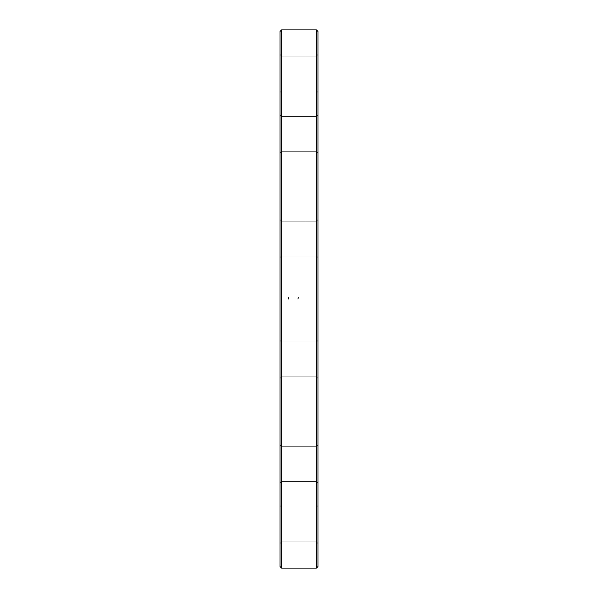 <?xml version="1.0" encoding="UTF-8"?>
<svg xmlns="http://www.w3.org/2000/svg" width="598" height="598" viewBox="0 0 598 598"><rect width="100%" height="100%" fill="white"/><g stroke="black" fill="none" stroke-linecap="round" stroke-linejoin="round"><path stroke-width="0.45" stroke-dasharray="2.99 2.24" d="M316.409 29.9L316.409 568.1M281.591 568.1L281.591 29.9M280.006 31.485L280.006 566.515M280.006 73.472L280.006 54.478L280.006 73.472M280.006 133.9L280.006 114.906L280.006 133.9M280.006 238.572L280.006 219.578L280.006 238.572M280.006 359.428L280.006 378.422L280.006 359.428M280.006 464.1L280.006 445.106L280.006 464.1M280.006 524.528L280.006 505.534L280.006 524.528M317.994 566.515L317.994 31.485M317.994 73.472L317.994 54.478L317.994 73.472M317.994 133.9L317.994 114.906L317.994 133.9M317.994 238.572L317.994 219.578L317.994 238.572M317.994 359.428L317.994 378.422L317.994 359.428M317.994 464.1L317.994 445.106L317.994 464.1M317.994 524.528L317.994 505.534L317.994 524.528M316.409 73.472L316.409 56.063L316.409 73.472M281.591 73.472L281.591 56.063L281.591 73.472M316.409 133.9L316.409 151.316L316.409 133.9M281.591 133.9L281.591 151.316L281.591 133.9M316.409 238.572L316.409 221.155L316.409 238.572M281.591 238.572L281.591 221.155L281.591 238.572M316.409 359.428L316.409 376.845L316.409 359.428M281.591 359.428L281.591 376.845L281.591 359.428M316.409 464.1L316.409 446.684L316.409 464.1M281.591 464.1L281.591 446.684L281.591 464.1M316.409 524.528L316.409 507.119L316.409 524.528M281.591 524.528L281.591 507.119L281.591 524.528M281.591 90.881L316.409 90.881L317.994 92.466L316.409 90.881L281.591 90.881L280.006 92.466L281.591 90.881M281.591 56.063L316.409 56.063L317.994 54.478L316.409 56.063L281.591 56.063L280.006 54.478L281.591 56.063M281.591 151.316L316.409 151.316L317.994 152.894L316.409 151.316L281.591 151.316L280.006 152.894L281.591 151.316M281.591 116.49L316.409 116.49L317.994 114.906L316.409 116.49L281.591 116.49L280.006 114.906L281.591 116.49M281.591 255.981L316.409 255.981L317.994 257.566L316.409 255.981L281.591 255.981L280.006 257.566L281.591 255.981M281.591 221.155L316.409 221.155L317.994 219.578L316.409 221.155L281.591 221.155L280.006 219.578L281.591 221.155M281.591 376.845L316.409 376.845L317.994 378.422L316.409 376.845L281.591 376.845L280.006 378.422L281.591 376.845M281.591 342.019L316.409 342.019L317.994 340.434L316.409 342.019L281.591 342.019L280.006 340.434L281.591 342.019M281.591 481.51L316.409 481.51L317.994 483.094L316.409 481.51L281.591 481.51L280.006 483.094L281.591 481.51M281.591 446.684L316.409 446.684L317.994 445.106L316.409 446.684L281.591 446.684L280.006 445.106L281.591 446.684M281.591 541.938L316.409 541.938L317.994 543.522L316.409 541.938L281.591 541.938L280.006 543.522L281.591 541.938M281.591 507.119L316.409 507.119L317.994 505.534L316.409 507.119L281.591 507.119L280.006 505.534L281.591 507.119"/><path stroke-width="0.9" d="M316.409 299L316.409 29.9L281.591 29.9L281.591 568.1L316.409 568.1L316.409 299M281.591 568.1L280.006 566.515L280.006 31.485L281.591 29.9M316.409 29.9L317.994 31.485L317.994 566.515L316.409 568.1M288.67 299L288.311 297.61M298.297 297.61L297.939 299"/></g></svg>
